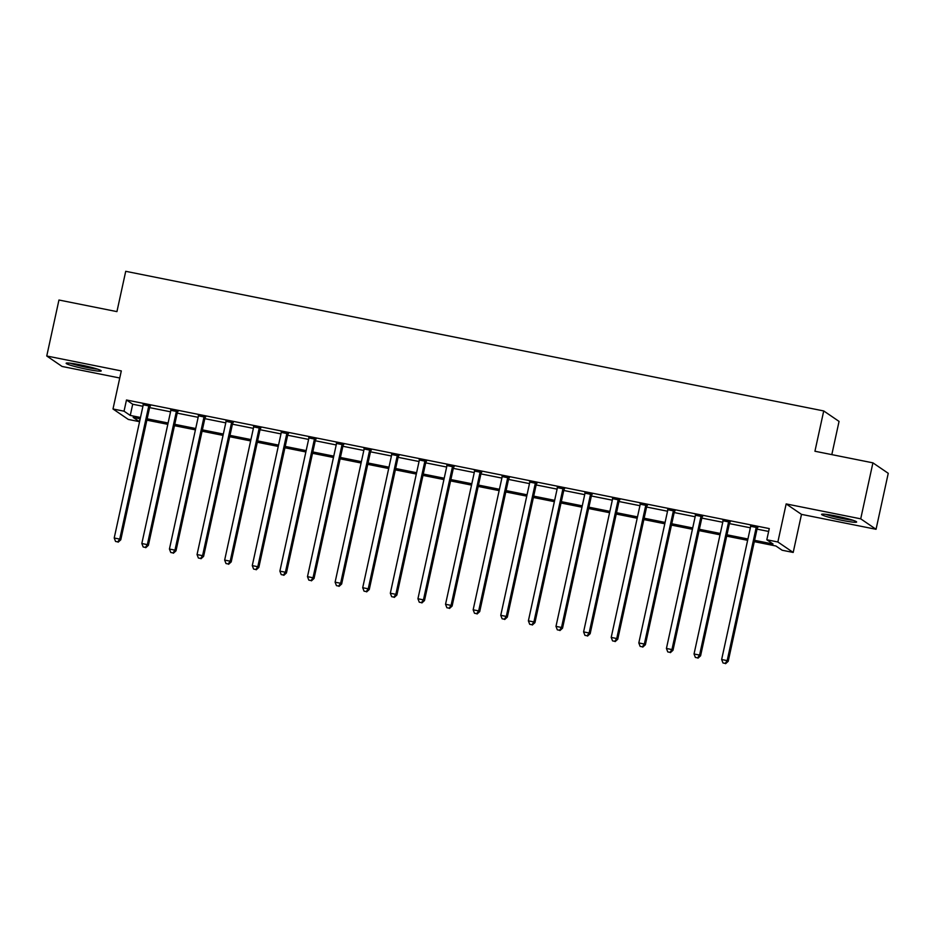 <?xml version="1.0" encoding="UTF-8"?>
<svg xmlns="http://www.w3.org/2000/svg" width="935" height="935" viewBox="0 0 935 935"><rect width="100%" height="100%" fill="white"/><g stroke="black" fill="none" stroke-linecap="round" stroke-linejoin="round"><path stroke-width="1.4" d="M86.92 369.29A17.94 1.496 -167.7 0 0 101.214 370.903A17.94 1.496 -167.7 0 0 80.457 364.884A17.94 1.496 -167.7 0 0 66.151 363.259A17.94 1.496 -167.7 0 0 86.92 369.29M842.341 520.409A17.94 1.496 -167.7 0 0 856.635 522.022A17.94 1.496 -167.7 0 0 835.878 515.991A17.94 1.496 -167.7 0 0 821.585 514.379A17.94 1.496 -167.7 0 0 842.341 520.409M140.005 418.775L139.373 421.65L128.329 419.441L112.995 408.981L124.039 411.19L130.257 415.432L140.495 417.477M831.811 454.62L839.057 421.404L823.723 410.944L125.722 271.314L116.933 311.612L58.952 300.018L46.75 356.001L62.084 366.462L119.75 377.997M823.723 410.944L814.934 451.243L872.916 462.848L888.25 473.309L876.048 529.292L860.714 518.832L786.16 503.918L777.862 541.984L793.196 552.445L782.151 550.236L775.933 545.993L754.3 541.657M786.16 503.918L801.494 514.379L876.048 529.292M801.494 514.379L793.196 552.445M872.916 462.848L860.714 518.832M754.592 540.325L773.035 544.006L766.817 539.764L769.26 528.579L126.482 399.993L132.7 404.236L142.938 406.281M149.6 407.613L170.544 411.797M177.206 413.141L198.162 417.326M204.823 418.658L225.767 422.854M232.429 424.186L253.373 428.37M260.035 429.703L280.991 433.898M287.653 435.231L308.597 439.415M315.259 440.747L336.214 444.943M342.876 446.275L363.82 450.471M370.482 451.804L391.426 455.988M398.088 457.32L419.044 461.516M425.705 462.848L446.649 467.033M453.311 468.365L474.267 472.561M480.929 473.893L501.873 478.077M508.535 479.421L529.479 483.605M536.141 484.938L557.096 489.134M563.758 490.466L584.702 494.65M591.364 495.982L612.32 500.178M618.982 501.511L639.926 505.695M646.588 507.027L667.532 511.223M674.205 512.555L695.149 516.751M701.811 518.083L722.755 522.268M729.417 523.6L750.373 527.796M757.034 529.128L768.628 531.442M757.63 527.691L750.595 526.288M730.013 522.174L722.989 520.772M702.407 516.646L695.383 515.243M674.789 511.129L667.765 509.715M647.184 505.601L640.159 504.199M619.578 500.085L612.542 498.671M591.96 494.557L584.936 493.154M564.354 489.028L557.33 487.626M536.737 483.512L529.713 482.098M509.131 477.984L502.107 476.581M481.525 472.467L474.489 471.053M453.907 466.939L446.883 465.536M426.302 461.411L419.277 460.008M398.684 455.894L391.66 454.492M371.078 450.366L364.054 448.964M343.472 444.85L336.436 443.435M315.855 439.321L308.83 437.919M288.249 433.793L281.225 432.391M260.631 428.277L253.607 426.874M233.025 422.749L226.001 421.346M205.419 417.232L198.384 415.818M177.802 411.704L170.778 410.301M150.196 406.187L143.16 404.773M112.995 408.981L121.305 370.914L46.75 356.001M126.482 399.993L124.039 411.19M766.817 539.764L777.862 541.984M140.203 418.822L133.156 417.407L139.373 421.65M747.638 540.325L726.682 536.141M720.02 534.808L699.076 530.612M692.414 529.28L671.47 525.096M664.808 523.764L643.853 519.568M637.191 518.235L616.247 514.051M609.585 512.707L588.629 508.523M581.967 507.191L561.023 502.995M554.361 501.663L533.417 497.478M526.756 496.146L505.8 491.95M499.138 490.618L478.194 486.434M471.532 485.101L450.576 480.906M443.915 479.573L422.971 475.377M416.309 474.045L395.365 469.861M388.691 468.528L367.747 464.333M361.085 463L340.141 458.816M333.479 457.484L312.524 453.288M305.862 451.956L284.918 447.772M278.256 446.427L257.3 442.243M250.638 440.911L229.694 436.715M223.033 435.383L202.089 431.199M195.427 429.866L174.471 425.67M167.809 424.338L146.865 420.154M147.157 418.81L168.101 422.994M174.763 424.326L195.719 428.522M202.381 429.855L223.325 434.05M229.987 435.383L250.931 439.567M257.604 440.899L278.548 445.095M285.21 446.427L306.154 450.612M312.816 451.944L333.772 456.14M340.433 457.472L361.377 461.668M368.039 463L388.995 467.184M395.657 468.517L416.601 472.713M423.263 474.045L444.207 478.229M450.869 479.561L471.824 483.757M478.486 485.09L499.43 489.274M506.092 490.606L527.048 494.802M533.71 496.134L554.654 500.33M561.316 501.663L582.26 505.847M588.921 507.179L609.877 511.375M616.539 512.707L637.483 516.891M644.145 518.224L665.101 522.42M671.762 523.752L692.706 527.948M699.368 529.28L720.312 533.464M726.974 534.797L747.93 538.992M132.7 404.236L130.257 415.432M756.59 526.989L756.415 527.246A2.302 2.244 -55.7 0 0 756.076 528.053L727.173 660.613L721.645 659.514L750.548 526.954A2.302 2.244 -55.7 0 0 750.571 526.078L750.524 525.774M757.923 527.258L757.455 527.959A2.302 2.244 -55.7 0 0 757.116 528.766L728.213 661.326L727.173 660.613L725.198 663.406L722.989 662.962L725.198 663.406M725.607 663.686L728.213 661.326M721.645 659.514L722.989 662.962M728.984 521.461L728.809 521.73A2.302 2.244 -55.7 0 0 728.458 522.536L699.567 655.084L694.039 653.986L722.942 521.426A2.302 2.244 -55.7 0 0 722.965 520.561L722.919 520.257M730.317 521.73L729.838 522.431A2.302 2.244 -55.7 0 0 729.499 523.238L700.596 655.797L699.567 655.084L697.58 657.878L695.371 657.434L697.58 657.878M698.001 658.158L700.596 655.797M694.039 653.986L695.371 657.434M701.367 515.945L701.192 516.202A2.302 2.244 -55.7 0 0 700.853 517.008L671.949 649.568L666.433 648.458L695.336 515.898A2.302 2.244 -55.7 0 0 695.36 515.033L695.301 514.729M702.699 516.213L702.232 516.915A2.302 2.244 -55.7 0 0 701.893 517.709L672.99 650.269L671.949 649.568L669.974 652.361L667.765 651.917L669.974 652.361M670.383 652.642L672.99 650.269M666.433 648.458L667.765 651.917M673.761 510.416L673.586 510.685A2.302 2.244 -55.7 0 0 673.247 511.48L644.344 644.04L638.815 642.941L667.719 510.381A2.302 2.244 -55.7 0 0 667.742 509.517L667.695 509.201M675.093 510.685L674.626 511.387A2.302 2.244 -55.7 0 0 674.275 512.193L645.372 644.753L644.344 644.04L642.357 646.833L640.148 646.389L642.357 646.833M642.777 647.113L645.372 644.753M638.815 642.941L640.148 646.389M646.143 504.9L645.98 505.157A2.302 2.244 -55.7 0 0 645.629 505.964L616.726 638.523L611.21 637.413L640.113 504.853A2.302 2.244 -55.7 0 0 640.136 503.988L640.078 503.684M647.476 505.157L647.008 505.858A2.302 2.244 -55.7 0 0 646.669 506.665L617.766 639.224L616.726 638.523L614.751 641.317L612.542 640.872L614.751 641.317M615.16 641.597L617.766 639.224M611.21 637.413L612.542 640.872M825.523 514.297A17.823 1.484 -167.7 0 0 853.094 520.304M851.598 519.825A15.521 1.297 12.3 0 1 827.078 514.484M96.165 368.717A15.521 1.297 12.3 0 1 86.873 367.198A15.521 1.297 12.3 0 1 71.656 363.364M70.09 363.177A17.823 1.484 -167.7 0 0 87.282 367.49A17.823 1.484 -167.7 0 0 97.672 369.185M618.538 499.372L618.362 499.629A2.302 2.244 -55.7 0 0 618.023 500.435L589.12 632.995L583.592 631.896L612.495 499.337A2.302 2.244 -55.7 0 0 612.519 498.46L612.472 498.156M619.87 499.641L619.402 500.342A2.302 2.244 -55.7 0 0 619.052 501.148L590.16 633.708L589.12 632.995L587.133 635.788L584.924 635.344L587.133 635.788M587.554 636.069L590.16 633.708M583.592 631.896L584.924 635.344M590.932 493.844L590.756 494.112A2.302 2.244 -55.7 0 0 590.406 494.919L561.514 627.478L555.986 626.368L584.889 493.809A2.302 2.244 -55.7 0 0 584.913 492.944L584.866 492.64M592.252 494.112L591.785 494.814A2.302 2.244 -55.7 0 0 591.446 495.62L562.543 628.18L561.514 627.478L559.527 630.26L557.318 629.828L559.527 630.26M559.948 630.552L562.543 628.18M555.986 626.368L557.318 629.828M563.314 488.327L563.139 488.584A2.302 2.244 -55.7 0 0 562.8 489.391L533.897 621.95L528.38 620.84L557.283 488.28A2.302 2.244 -55.7 0 0 557.295 487.416L557.248 487.112M564.646 488.596L564.179 489.297A2.302 2.244 -55.7 0 0 563.84 490.092L534.937 622.652L533.897 621.95L531.922 624.744L529.713 624.299L531.922 624.744M532.331 625.024L534.937 622.652M528.38 620.84L529.713 624.299M535.708 482.799L535.533 483.068A2.302 2.244 -55.7 0 0 535.194 483.862L506.291 616.422L500.763 615.323L529.666 482.764A2.302 2.244 -55.7 0 0 529.689 481.899L529.642 481.583M537.041 483.068L536.573 483.769A2.302 2.244 -55.7 0 0 536.222 484.575L507.319 617.135L506.291 616.422L504.304 619.215L502.095 618.771L504.304 619.215M504.725 619.496L507.319 617.135M500.763 615.323L502.095 618.771M508.091 477.282L507.915 477.54A2.302 2.244 -55.7 0 0 507.576 478.346L478.673 610.906L473.157 609.795L502.06 477.236A2.302 2.244 -55.7 0 0 502.083 476.371L502.025 476.067M509.423 477.54L508.956 478.252A2.302 2.244 -55.7 0 0 508.617 479.047L479.713 611.607L478.673 610.906L476.698 613.699L474.489 613.255L476.698 613.699M477.107 613.979L479.713 611.607M473.157 609.795L474.489 613.255M480.485 471.754L480.309 472.011A2.302 2.244 -55.7 0 0 479.971 472.818L451.067 605.377L445.539 604.279L474.442 471.719A2.302 2.244 -55.7 0 0 474.466 470.843L474.419 470.539M481.817 472.023L481.35 472.724A2.302 2.244 -55.7 0 0 480.999 473.531L452.108 606.09L451.067 605.377L449.08 608.171L446.872 607.727L449.08 608.171M449.501 608.451L452.108 606.09M445.539 604.279L446.872 607.727M452.879 466.238L452.704 466.495A2.302 2.244 -55.7 0 0 452.353 467.301L423.45 599.861L417.933 598.751L446.837 466.191A2.302 2.244 -55.7 0 0 446.86 465.326L446.813 465.022M454.2 466.495L453.732 467.196A2.302 2.244 -55.7 0 0 453.393 468.003L424.49 600.562L423.45 599.861L421.475 602.643L419.266 602.21L421.475 602.643M421.884 602.935L424.49 600.562M417.933 598.751L419.266 602.21M425.261 460.71L425.086 460.967A2.302 2.244 -55.7 0 0 424.747 461.773L395.844 594.333L390.327 593.222L419.231 460.675A2.302 2.244 -55.7 0 0 419.242 459.798L419.196 459.494M426.594 460.978L426.126 461.68A2.302 2.244 -55.7 0 0 425.787 462.486L396.884 595.046L395.844 594.333L393.869 597.126L391.66 596.682L393.869 597.126M394.278 597.407L396.884 595.046M390.327 593.222L391.66 596.682M397.656 455.181L397.48 455.45A2.302 2.244 -55.7 0 0 397.141 456.245L368.238 588.805L362.71 587.706L391.613 455.146A2.302 2.244 -55.7 0 0 391.636 454.281L391.59 453.978M398.988 455.45L398.509 456.151A2.302 2.244 -55.7 0 0 398.17 456.958L369.267 589.517L368.238 588.805L366.251 591.598L364.042 591.154L366.251 591.598M366.672 591.878L369.267 589.517M362.71 587.706L364.042 591.154M370.038 449.665L369.863 449.922A2.302 2.244 -55.7 0 0 369.524 450.728L340.62 583.288L335.104 582.178L364.007 449.618A2.302 2.244 -55.7 0 0 364.031 448.753L363.972 448.449M371.37 449.934L370.903 450.635A2.302 2.244 -55.7 0 0 370.564 451.43L341.661 583.989L340.62 583.288L338.645 586.081L336.436 585.637L338.645 586.081M339.054 586.362L341.661 583.989M335.104 582.178L336.436 585.637M342.432 444.137L342.257 444.406A2.302 2.244 -55.7 0 0 341.918 445.2L313.015 577.76L307.486 576.661L336.39 444.102A2.302 2.244 -55.7 0 0 336.413 443.237L336.366 442.921M343.764 444.406L343.297 445.107A2.302 2.244 -55.7 0 0 342.946 445.913L314.043 578.473L313.015 577.76L311.028 580.553L308.819 580.109L311.028 580.553M311.449 580.834L314.043 578.473M307.486 576.661L308.819 580.109M314.826 438.62L314.651 438.877A2.302 2.244 -55.7 0 0 314.3 439.684L285.397 572.243L279.881 571.133L308.784 438.573A2.302 2.244 -55.7 0 0 308.807 437.709L308.749 437.405M316.147 438.877L315.679 439.579A2.302 2.244 -55.7 0 0 315.34 440.385L286.437 572.945L285.397 572.243L283.422 575.037L281.213 574.593L283.422 575.037M283.831 575.317L286.437 572.945M279.881 571.133L281.213 574.593M287.209 433.092L287.033 433.349A2.302 2.244 -55.7 0 0 286.694 434.156L257.791 566.715L252.275 565.617L281.166 433.057A2.302 2.244 -55.7 0 0 281.19 432.18L281.143 431.876M288.541 433.361L288.073 434.062A2.302 2.244 -55.7 0 0 287.735 434.868L258.831 567.428L257.791 566.715L255.816 569.508L253.607 569.064L255.816 569.508M256.225 569.789L258.831 567.428M252.275 565.617L253.607 569.064M259.603 427.564L259.427 427.833A2.302 2.244 -55.7 0 0 259.089 428.639L230.185 561.187L224.657 560.088L253.56 427.529A2.302 2.244 -55.7 0 0 253.584 426.664L253.537 426.36M260.935 427.833L260.456 428.534A2.302 2.244 -55.7 0 0 260.117 429.34L231.214 561.9L230.185 561.187L228.198 563.98L225.99 563.548L228.198 563.98M228.619 564.273L231.214 561.9M224.657 560.088L225.99 563.548M231.985 422.047L231.81 422.304A2.302 2.244 -55.7 0 0 231.471 423.111L202.568 555.67L197.051 554.56L225.954 422.001A2.302 2.244 -55.7 0 0 225.978 421.136L225.919 420.832M233.318 422.316L232.85 423.017A2.302 2.244 -55.7 0 0 232.511 423.812L203.608 556.372L202.568 555.67L200.593 558.464L198.384 558.02L200.593 558.464M201.002 558.744L203.608 556.372M197.051 554.56L198.384 558.02M204.379 416.519L204.204 416.788A2.302 2.244 -55.7 0 0 203.865 417.583L174.962 550.142L169.434 549.044L198.337 416.484A2.302 2.244 -55.7 0 0 198.36 415.619L198.314 415.304M205.712 416.788L205.244 417.489A2.302 2.244 -55.7 0 0 204.894 418.296L175.99 550.855L174.962 550.142L172.975 552.936L170.766 552.491L172.975 552.936M173.396 553.216L175.99 550.855M169.434 549.044L170.766 552.491M176.773 411.003L176.598 411.26A2.302 2.244 -55.7 0 0 176.248 412.066L147.344 544.626L141.828 543.515L170.731 410.956A2.302 2.244 -55.7 0 0 170.754 410.091L170.696 409.787M178.094 411.26L177.627 411.973A2.302 2.244 -55.7 0 0 177.288 412.767L148.384 545.327L147.344 544.626L145.369 547.419L143.16 546.975L145.369 547.419M145.778 547.7L148.384 545.327M141.828 543.515L143.16 546.975M149.156 405.474L148.981 405.732A2.302 2.244 -55.7 0 0 148.642 406.538L119.738 539.098L114.21 537.999L143.113 405.439A2.302 2.244 -55.7 0 0 143.137 404.563L143.09 404.259M150.488 405.743L150.021 406.444A2.302 2.244 -55.7 0 0 149.682 407.251L120.779 539.811L119.738 539.098L117.763 541.891L115.554 541.447L117.763 541.891M118.172 542.171L120.779 539.811M114.21 537.999L115.554 541.447M756.415 527.246L757.455 527.959M756.076 528.053L757.116 528.766M728.809 521.73L729.838 522.431M728.458 522.536L729.499 523.238M701.192 516.202L702.232 516.915M700.853 517.008L701.893 517.709M673.586 510.685L674.626 511.387M673.247 511.48L674.275 512.193M645.98 505.157L647.008 505.858M645.629 505.964L646.669 506.665M618.362 499.629L619.402 500.342M618.023 500.435L619.052 501.148M590.756 494.112L591.785 494.814M590.406 494.919L591.446 495.62M563.139 488.584L564.179 489.297M562.8 489.391L563.84 490.092M535.533 483.068L536.573 483.769M535.194 483.862L536.222 484.575M507.915 477.54L508.956 478.252M507.576 478.346L508.617 479.047M480.309 472.011L481.35 472.724M479.971 472.818L480.999 473.531M452.704 466.495L453.732 467.196M452.353 467.301L453.393 468.003M425.086 460.967L426.126 461.68M424.747 461.773L425.787 462.486M397.48 455.45L398.509 456.151M397.141 456.245L398.17 456.958M369.863 449.922L370.903 450.635M369.524 450.728L370.564 451.43M342.257 444.406L343.297 445.107M341.918 445.2L342.946 445.913M314.651 438.877L315.679 439.579M314.3 439.684L315.34 440.385M287.033 433.349L288.073 434.062M286.694 434.156L287.735 434.868M259.427 427.833L260.456 428.534M259.089 428.639L260.117 429.34M231.81 422.304L232.85 423.017M231.471 423.111L232.511 423.812M204.204 416.788L205.244 417.489M203.865 417.583L204.894 418.296M176.598 411.26L177.627 411.973M176.248 412.066L177.288 412.767M148.981 405.732L150.021 406.444M148.642 406.538L149.682 407.251"/></g></svg>
